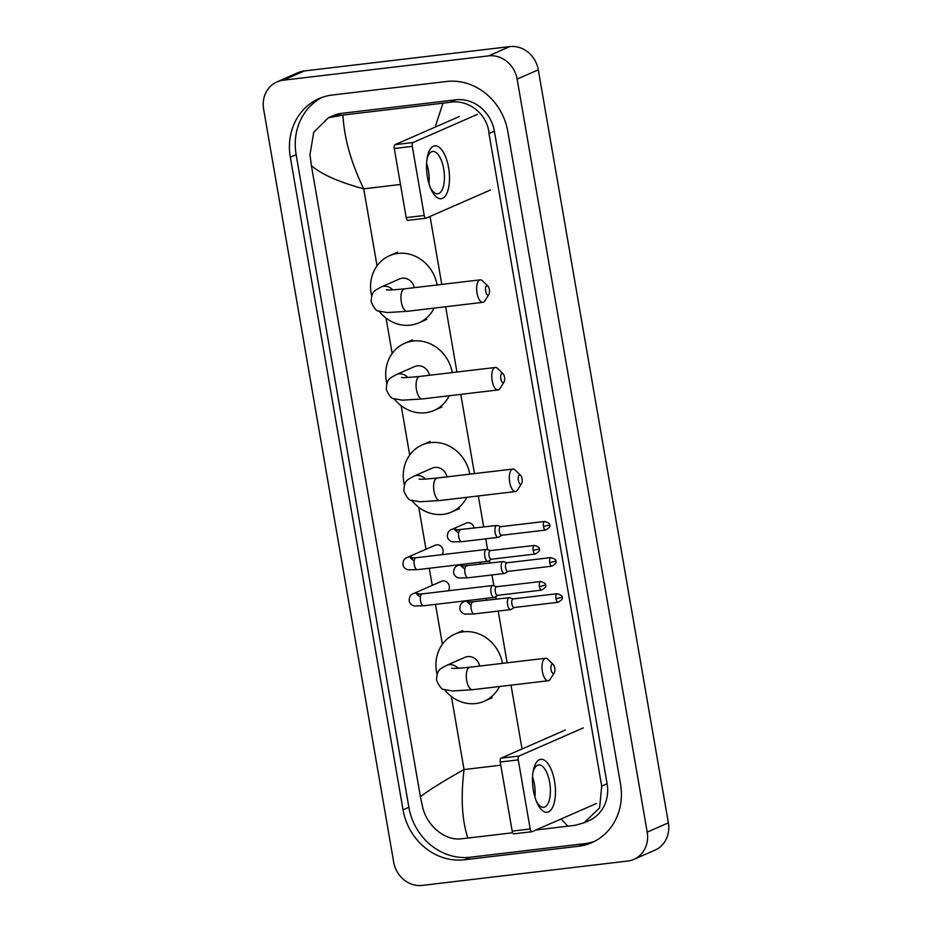 <?xml version="1.0" encoding="UTF-8"?>
<svg xmlns="http://www.w3.org/2000/svg" width="932" height="932" viewBox="0 0 932 932"><rect width="100%" height="100%" fill="white"/><g stroke="black" fill="none" stroke-linecap="round" stroke-linejoin="round"><path stroke-width="1.4" d="M422.231 885.4A26.644 23.999 66.4 0 1 393.7 862.17L263.628 109.149A26.644 23.999 66.4 0 1 276.967 81.9A26.644 23.999 66.4 0 1 283.153 80.222L488.601 55.873A26.644 23.999 66.4 0 1 517.132 79.104L647.204 832.125A26.644 23.999 66.4 0 1 633.865 859.374A26.644 23.999 66.4 0 1 627.679 861.052L422.231 885.4M276.967 81.9L298.135 72.626A26.644 23.999 66.4 0 1 304.321 70.948L509.769 46.6A26.644 23.999 66.4 0 1 538.3 69.83L668.372 822.851A26.644 23.999 66.4 0 1 655.033 850.101L633.865 859.374M446.44 81.492L332.305 95.017A57.271 51.609 -113.6 0 0 319.012 98.617A57.271 51.609 -113.6 0 0 290.318 157.205L403.043 809.826A57.271 51.609 -113.6 0 0 464.392 859.782L578.539 846.244A57.271 51.609 -113.6 0 0 591.82 842.644A57.271 51.609 -113.6 0 0 620.514 784.057L507.789 131.435A57.271 51.609 -113.6 0 0 446.44 81.492M321.959 97.441A57.271 51.609 -113.6 0 0 296.143 154.665L408.868 807.287A57.271 51.609 -113.6 0 0 470.217 857.23L584.352 843.705A57.271 51.609 -113.6 0 0 594.686 841.27M435.139 127.113L442.98 103.184L450.284 102.252C468.458 99.188 487.622 114.123 488.985 133.532L601.711 786.154L599.591 807.904L584.014 822.805L589.094 820.579A35.964 32.41 -113.6 0 0 607.105 783.789L494.379 131.167A35.964 32.41 -113.6 0 0 455.865 99.806L341.718 113.331A35.964 32.41 -113.6 0 0 333.376 115.591L328.297 117.816L342.964 115.044C344.129 138.134 351.049 162.727 363.725 188.823C339.132 182.194 321.691 174.482 311.405 165.675L420.414 796.802C428.126 790.651 442.665 781.564 464.043 769.552C460.688 797.384 461.957 820.23 467.852 838.078L461.037 838.812C444.948 840.955 426.798 825.577 422.697 807.368L420.414 796.802M584.014 822.805L575.172 825.286L535.865 830.016M512.682 832.765L467.852 838.078M311.405 165.675L309.972 154.747L313.735 132.274L328.297 117.828M442.98 103.184L342.964 115.044M567.879 826.218L561.146 818.948M427.415 176.929A26.644 11.137 -96.8 0 1 427.275 157.38A26.644 11.137 -96.8 0 1 437.819 146.394A26.644 11.137 -96.8 0 1 448.583 167.655A26.644 11.137 -96.8 0 1 445.077 196.291A26.644 11.137 -96.8 0 1 431.062 189.289A26.644 11.137 -96.8 0 1 427.415 176.929M430.351 187.612A21.308 8.912 83.2 0 0 437.737 193.786A21.308 8.912 83.2 0 0 443.69 168.913A21.308 8.912 83.2 0 0 432.716 151.45A21.308 8.912 83.2 0 0 426.984 159.174M426.576 163.438A21.308 8.912 -96.8 0 1 428.44 170.719A21.308 8.912 -96.8 0 1 428.953 183.569M477.347 114.391L413.051 142.538A3.332 1.398 83.2 0 0 412.293 146.382L394.271 148.514A3.332 1.398 -96.8 0 1 395.028 144.67L459.325 116.523M408.1 220.302A3.332 1.398 -96.8 0 1 407.925 220.348A3.332 1.398 -96.8 0 1 406.212 217.622L424.235 215.49L412.293 146.382M424.235 215.49A3.332 1.398 83.2 0 0 425.947 218.216A3.332 1.398 83.2 0 0 426.11 218.17L490.407 190.012M406.212 217.622L394.271 148.514M485.665 291.192A4.66 1.946 83.2 0 0 488.904 294.395A4.66 1.946 83.2 0 0 489.37 289.572A4.66 1.946 83.2 0 0 487.925 286.171A4.66 1.946 83.2 0 0 485.968 286.718A4.66 1.946 83.2 0 0 485.665 291.192M488.904 294.395L484.861 300.826A11.324 4.742 -96.8 0 1 482.846 302.341A11.324 4.742 -96.8 0 1 477.021 293.067A11.324 4.742 -96.8 0 1 480.178 279.856A11.324 4.742 -96.8 0 1 482.496 280.858L487.925 286.171M414.309 287.662A11.324 10.205 -113.6 0 0 402.263 278.202A11.324 10.205 -113.6 0 0 399.63 278.913L381.106 287.021C374.769 290.819 371.623 290.633 371.157 301.852C374.093 308.259 376.586 311.311 378.648 311.032L387.211 312.57L407.156 311.311L482.846 302.341M434.102 308.119A36.628 33.004 66.4 0 1 418.864 322.833A36.628 33.004 66.4 0 1 410.371 325.14A36.628 33.004 66.4 0 1 379.138 311.23M371.682 295.828A36.628 33.004 66.4 0 1 389.483 255.729A36.628 33.004 66.4 0 1 397.976 253.422A36.628 33.004 66.4 0 1 437.143 284.959M500.81 378.823A4.66 1.946 83.2 0 0 504.037 382.015A4.66 1.946 83.2 0 0 504.515 377.204A4.66 1.946 83.2 0 0 503.059 373.79A4.66 1.946 83.2 0 0 501.101 374.349A4.66 1.946 83.2 0 0 500.81 378.823M504.037 382.015L499.995 388.446A11.324 4.742 -96.8 0 1 497.979 389.96A11.324 4.742 -96.8 0 1 492.154 380.687A11.324 4.742 -96.8 0 1 495.323 367.476A11.324 4.742 -96.8 0 1 497.63 368.49L503.059 373.79M429.442 375.281A11.324 10.205 -113.6 0 0 417.396 365.822A11.324 10.205 -113.6 0 0 414.763 366.532L396.251 374.641C389.902 378.439 386.757 378.264 386.302 389.471C389.227 395.879 391.72 398.943 393.782 398.651L402.344 400.189L422.289 398.943L497.979 389.96M449.236 395.739A36.628 33.004 66.4 0 1 433.997 410.464A36.628 33.004 66.4 0 1 425.505 412.76A36.628 33.004 66.4 0 1 394.271 398.849M386.815 383.46A36.628 33.004 66.4 0 1 404.616 343.349A36.628 33.004 66.4 0 1 413.109 341.042A36.628 33.004 66.4 0 1 452.276 372.579M518.355 480.399A4.66 1.946 83.2 0 0 521.582 483.592A4.66 1.946 83.2 0 0 522.06 478.78A4.66 1.946 83.2 0 0 520.604 475.367A4.66 1.946 83.2 0 0 518.646 475.926A4.66 1.946 83.2 0 0 518.355 480.399M521.582 483.592L517.54 490.022A11.324 4.742 -96.8 0 1 515.524 491.548A11.324 4.742 -96.8 0 1 509.699 482.263A11.324 4.742 -96.8 0 1 512.868 469.052A11.324 4.742 -96.8 0 1 515.175 470.066L520.604 475.367M446.987 476.869A11.324 10.205 -113.6 0 0 434.941 467.398A11.324 10.205 -113.6 0 0 432.308 468.109L413.796 476.217C407.447 480.015 404.302 479.84 403.847 491.048C406.771 497.455 409.264 500.519 411.327 500.228L419.889 501.765L439.834 500.519L515.524 491.548M466.781 497.315A36.628 33.004 66.4 0 1 451.542 512.041A36.628 33.004 66.4 0 1 443.05 514.336A36.628 33.004 66.4 0 1 411.816 500.426M404.36 485.036A36.628 33.004 66.4 0 1 422.161 444.925A36.628 33.004 66.4 0 1 430.654 442.618A36.628 33.004 66.4 0 1 469.821 474.155M551.033 669.595A4.66 1.946 83.2 0 0 554.26 672.788A4.66 1.946 83.2 0 0 554.738 667.976A4.66 1.946 83.2 0 0 553.293 664.574A4.66 1.946 83.2 0 0 551.325 665.122A4.66 1.946 83.2 0 0 551.033 669.595M554.26 672.788L550.23 679.23A11.324 4.742 -96.8 0 1 548.214 680.744A11.324 4.742 -96.8 0 1 542.377 671.471A11.324 4.742 -96.8 0 1 545.546 658.26A11.324 4.742 -96.8 0 1 547.865 659.262L553.293 664.574M479.665 666.065A11.324 10.205 -113.6 0 0 467.619 656.606A11.324 10.205 -113.6 0 0 464.998 657.316L446.475 665.425C440.137 669.223 436.98 669.036 436.526 680.255C439.45 686.651 441.943 689.715 444.016 689.435L452.579 690.973L472.512 689.715L548.214 680.744M499.459 686.523A36.628 33.004 66.4 0 1 484.221 701.237A36.628 33.004 66.4 0 1 475.728 703.543A36.628 33.004 66.4 0 1 444.494 689.622M437.038 674.232A36.628 33.004 66.4 0 1 454.839 634.133A36.628 33.004 66.4 0 1 463.344 631.826A36.628 33.004 66.4 0 1 502.499 663.363M414.158 560.947L410.499 558.105L415.963 557.755A6 2.505 83.2 0 0 414.286 564.757A6 2.505 83.2 0 0 414.356 565.118A6 2.505 83.2 0 0 417.373 569.662L408.134 569.848C405.397 569.137 403.684 567.541 402.997 565.072C402.752 560.913 404.267 558.338 407.54 557.324L435.267 545.185A6 5.406 66.4 0 1 436.654 544.812A6 5.406 66.4 0 1 442.374 548.016A6 5.406 66.4 0 1 441.989 554.68M490.453 550.602L486.97 549.461A6 2.505 83.2 0 0 486.481 549.402A6 2.505 83.2 0 0 486.178 549.484A6 2.505 83.2 0 0 484.803 556.392A6 2.505 83.2 0 0 487.89 561.309A6 2.505 83.2 0 0 488.205 561.227A6 2.505 83.2 0 0 488.356 561.134A6 2.505 83.2 0 0 488.508 561.029M490.64 550.672A4.334 1.806 83.2 0 0 490.279 550.626A4.334 1.806 83.2 0 0 490.057 550.684A4.334 1.806 83.2 0 0 489.079 555.682A4.334 1.806 83.2 0 0 491.304 559.223A4.334 1.806 83.2 0 0 491.525 559.165M420.402 597.062L416.744 594.22L422.196 593.882A6 2.505 83.2 0 0 420.518 600.872A6 2.505 83.2 0 0 420.588 601.245A6 2.505 83.2 0 0 423.606 605.788L414.379 605.963C411.641 605.252 409.929 603.656 409.241 601.187C408.997 597.039 410.499 594.453 413.773 593.451L441.5 581.312A6 5.406 66.4 0 1 442.886 580.927A6 5.406 66.4 0 1 448.607 584.131A6 5.406 66.4 0 1 448.222 590.795M496.698 586.729L493.214 585.576A6 2.505 83.2 0 0 492.725 585.517A6 2.505 83.2 0 0 492.411 585.611A6 2.505 83.2 0 0 491.048 592.519A6 2.505 83.2 0 0 494.135 597.424A6 2.505 83.2 0 0 494.438 597.342A6 2.505 83.2 0 0 494.601 597.261A6 2.505 83.2 0 0 494.752 597.156M496.873 586.787A4.334 1.806 83.2 0 0 496.523 586.752A4.334 1.806 83.2 0 0 496.302 586.811A4.334 1.806 83.2 0 0 495.311 591.797A4.334 1.806 83.2 0 0 497.537 595.35A4.334 1.806 83.2 0 0 497.77 595.28M460.723 529.784A6 2.505 83.2 0 0 460.396 529.772A6 2.505 83.2 0 0 460.093 529.854A6 2.505 83.2 0 0 458.789 537.135A6 2.505 83.2 0 0 461.806 541.678L452.579 541.853C449.841 541.143 448.129 539.546 447.442 537.077C447.197 532.929 448.711 530.355 451.973 529.341L466.268 523.085A6 5.406 66.4 0 1 467.654 522.712A6 5.406 66.4 0 1 474.108 528.153M500.775 526.662L497.292 525.508A6 2.505 83.2 0 0 496.803 525.462A6 2.505 83.2 0 0 496.5 525.543A6 2.505 83.2 0 0 495.067 532.079A6 2.505 83.2 0 0 498.212 537.356A6 2.505 83.2 0 0 498.527 537.275A6 2.505 83.2 0 0 498.678 537.193A6 2.505 83.2 0 0 498.83 537.088M500.962 526.72A4.334 1.806 83.2 0 0 500.601 526.685A4.334 1.806 83.2 0 0 500.379 526.743A4.334 1.806 83.2 0 0 499.389 531.741A4.334 1.806 83.2 0 0 501.626 535.283A4.334 1.806 83.2 0 0 501.847 535.224M507.02 562.777L503.536 561.635A6 2.505 83.2 0 0 503.047 561.577A6 2.505 83.2 0 0 502.732 561.658A6 2.505 83.2 0 0 501.311 568.194A6 2.505 83.2 0 0 504.457 573.483A6 2.505 83.2 0 0 504.76 573.401A6 2.505 83.2 0 0 504.923 573.308A6 2.505 83.2 0 0 505.062 573.203M507.194 562.846A4.334 1.806 83.2 0 0 506.845 562.8A4.334 1.806 83.2 0 0 506.624 562.858A4.334 1.806 83.2 0 0 505.633 567.856A4.334 1.806 83.2 0 0 507.858 571.398A4.334 1.806 83.2 0 0 508.08 571.339M479.735 562.276A6 5.406 66.4 0 1 480.341 564.268M513.252 598.903L509.769 597.75A6 2.505 83.2 0 0 509.28 597.692A6 2.505 83.2 0 0 508.977 597.785A6 2.505 83.2 0 0 507.544 604.32A6 2.505 83.2 0 0 510.689 609.598A6 2.505 83.2 0 0 511.004 609.516A6 2.505 83.2 0 0 511.155 609.435A6 2.505 83.2 0 0 511.307 609.33M513.439 598.961A4.334 1.806 83.2 0 0 513.078 598.927A4.334 1.806 83.2 0 0 512.856 598.985A4.334 1.806 83.2 0 0 511.878 603.971A4.334 1.806 83.2 0 0 514.103 607.524A4.334 1.806 83.2 0 0 514.324 607.454M485.98 598.391A6 5.406 66.4 0 1 486.586 600.383M533.384 790.429A26.644 11.137 -96.8 0 1 533.255 770.881A26.644 11.137 -96.8 0 1 543.787 759.895A26.644 11.137 -96.8 0 1 554.552 781.156A26.644 11.137 -96.8 0 1 551.045 809.803A26.644 11.137 -96.8 0 1 537.03 802.79A26.644 11.137 -96.8 0 1 533.384 790.429M536.319 801.124A21.308 8.912 83.2 0 0 543.706 807.287A21.308 8.912 83.2 0 0 549.659 782.414A21.308 8.912 83.2 0 0 538.684 764.962A21.308 8.912 83.2 0 0 532.953 772.675M532.545 776.938A21.308 8.912 -96.8 0 1 534.409 784.22A21.308 8.912 -96.8 0 1 534.921 797.07M583.316 727.892L519.019 756.038A3.332 1.398 83.2 0 0 518.262 759.883L500.239 762.015A3.332 1.398 -96.8 0 1 500.997 758.182L565.293 730.024M514.068 833.802A3.332 1.398 -96.8 0 1 513.893 833.849A3.332 1.398 -96.8 0 1 512.181 831.123L530.203 828.991L518.262 759.883M530.203 828.991A3.332 1.398 83.2 0 0 531.916 831.717A3.332 1.398 83.2 0 0 532.09 831.67L596.375 803.524M512.181 831.123L500.239 762.015M400.48 184.466L363.725 188.823L377.029 265.83M500.787 765.195L464.043 769.552L451.414 696.495M442.397 644.233L435.512 604.379M432.227 585.366L429.268 568.252M425.982 549.251L418.736 507.288M409.707 455.037L401.191 405.711M392.162 353.461L386.058 318.092M522.037 748.967L511.016 685.148M507.148 662.803L498.212 611.077M496.173 599.253L495.708 596.573M493.844 585.785L491.98 574.962M489.929 563.126L489.475 560.447M487.611 549.67L485.735 538.836M483.696 527.011L478.326 495.952M474.47 473.607L460.781 394.376M456.925 372.031L445.647 306.745M441.791 284.4L430.048 216.445M647.204 832.125L668.372 822.851M517.132 79.104L538.3 69.83M488.601 55.873L509.769 46.6M283.153 80.222L304.321 70.948M408.868 807.287L403.043 809.826M470.217 857.23L464.392 859.782M296.143 154.665L290.318 157.205M584.352 843.705L578.539 846.244M455.865 99.806L450.284 102.252M494.379 131.167L488.985 133.532M607.105 783.789L601.711 786.154M341.718 113.331L336.137 115.778M395.028 144.67L413.051 142.538M392.756 289.864A11.324 10.205 -113.6 0 0 383.739 286.31A11.324 10.205 -113.6 0 0 381.106 287.021M386.372 289.817C387.223 289.526 383.868 290.889 404.488 288.827A11.324 4.742 83.2 0 0 401.331 302.038A11.324 4.742 83.2 0 0 407.156 311.311M407.89 377.483A11.324 10.205 -113.6 0 0 398.873 373.93A11.324 10.205 -113.6 0 0 396.251 374.641M401.506 377.437C402.368 377.157 399.001 378.52 419.621 376.446A11.324 4.742 83.2 0 0 416.464 389.658A11.324 4.742 83.2 0 0 422.289 398.943M425.435 479.06A11.324 10.205 -113.6 0 0 416.418 475.506A11.324 10.205 -113.6 0 0 413.796 476.217M419.05 479.013C419.913 478.733 416.546 480.097 437.166 478.023A11.324 4.742 83.2 0 0 434.009 491.246A11.324 4.742 83.2 0 0 439.834 500.519M458.125 668.267A11.324 10.205 -113.6 0 0 449.096 664.714A11.324 10.205 -113.6 0 0 446.475 665.425M451.729 668.221C452.591 667.929 449.224 669.293 469.856 667.23A11.324 4.742 83.2 0 0 466.687 680.442A11.324 4.742 83.2 0 0 472.512 689.715M533.162 550.451L539.15 548.96C539.977 547.899 538.381 546.711 534.374 545.406A4.334 1.806 83.2 0 0 533.162 550.451A4.334 1.806 83.2 0 0 535.399 554.004L491.304 559.223M407.54 557.324A6 5.406 66.4 0 1 408.927 556.952A6 5.406 66.4 0 1 412.841 558.058M539.407 586.577L545.395 585.086C546.222 584.014 544.626 582.826 540.618 581.521A4.334 1.806 83.2 0 0 539.407 586.577A4.334 1.806 83.2 0 0 541.632 590.119L497.537 595.35M413.773 593.451A6 5.406 66.4 0 1 415.171 593.067A6 5.406 66.4 0 1 419.074 594.173M543.484 526.51L549.472 525.019C550.299 523.959 548.703 522.77 544.696 521.454A4.334 1.806 83.2 0 0 543.484 526.51A4.334 1.806 83.2 0 0 545.721 530.052L501.626 535.283M451.973 529.341A6 5.406 66.4 0 1 453.371 528.968A6 5.406 66.4 0 1 457.286 530.063M549.729 562.625L555.717 561.134C556.532 560.074 554.948 558.885 550.94 557.581A4.334 1.806 83.2 0 0 549.729 562.625A4.334 1.806 83.2 0 0 551.954 566.178L507.858 571.398M466.955 565.899A6 2.505 83.2 0 0 466.641 565.887A6 2.505 83.2 0 0 466.326 565.98A6 2.505 83.2 0 0 465.033 573.25A6 2.505 83.2 0 0 468.05 577.793L458.824 577.98C456.086 577.269 454.373 575.673 453.686 573.192C453.43 569.044 454.944 566.47 458.218 565.456A6 5.406 66.4 0 1 459.604 565.083A6 5.406 66.4 0 1 463.519 566.19M555.961 598.752L561.949 597.261C562.777 596.189 561.181 595 557.173 593.696A4.334 1.806 83.2 0 0 555.961 598.752A4.334 1.806 83.2 0 0 558.198 602.293L514.103 607.524M473.2 602.025A6 2.505 83.2 0 0 472.873 602.014A6 2.505 83.2 0 0 472.571 602.095A6 2.505 83.2 0 0 471.266 609.377A6 2.505 83.2 0 0 474.283 613.92L465.056 614.095C462.319 613.384 460.606 611.788 459.919 609.318C459.674 605.171 461.189 602.585 464.451 601.583A6 5.406 66.4 0 1 465.849 601.198A6 5.406 66.4 0 1 469.763 602.305M500.997 758.182L519.019 756.038M407.925 220.348L425.947 218.216M389.483 255.729L397.416 252.246M418.864 322.833L426.798 319.361M404.488 288.827L480.178 279.856M404.616 343.349L412.55 339.877M433.997 410.464L441.943 406.981M419.621 376.446L495.323 367.476M422.161 444.925L430.095 441.453M451.542 512.041L459.488 508.557M437.166 478.023L512.868 469.052M454.839 634.133L462.773 630.649M484.221 701.237L492.166 697.765M469.856 667.23L545.546 658.26M417.373 569.662L487.89 561.309M491.479 559.2L488.356 561.134M415.963 557.755L486.481 549.402M534.374 545.406L490.279 550.626M535.399 554.004C539.115 551.721 540.362 550.043 539.15 548.96M423.606 605.788L494.135 597.424M497.711 595.327L494.601 597.261M422.196 593.882L492.725 585.517M540.618 581.521L496.523 586.752M541.632 590.119C545.348 587.836 546.606 586.158 545.395 585.086M458.602 532.953L454.944 530.11L496.803 525.462M501.8 535.259L498.678 537.193M461.806 541.678L498.212 537.356M544.696 521.454L500.601 526.685M545.721 530.052C549.437 527.78 550.684 526.102 549.472 525.019M464.847 569.068L461.189 566.225L503.047 561.577M460.21 564.594L458.218 565.456M508.033 571.374L504.923 573.308M468.05 577.793L504.457 573.483M550.94 557.581L506.845 562.8M551.954 566.178C555.67 563.895 556.928 562.217 555.717 561.134M471.079 605.194L467.421 602.352L509.28 597.692M466.443 600.709L464.451 601.583M514.278 607.501L511.155 609.435M474.283 613.92L510.689 609.598M557.173 593.696L513.078 598.927M558.198 602.293C561.914 600.01 563.161 598.332 561.949 597.261M513.893 833.849L531.916 831.717"/></g></svg>

